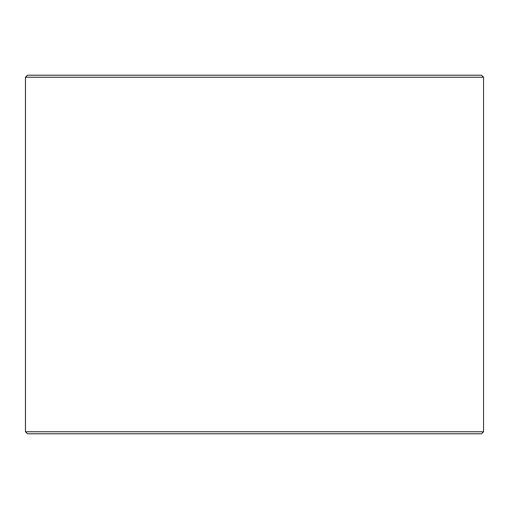 <?xml version="1.0" encoding="UTF-8"?>
<svg xmlns="http://www.w3.org/2000/svg" width="509" height="509" viewBox="0 0 509 509"><rect width="100%" height="100%" fill="white"/><g stroke="black" fill="none" stroke-linecap="round" stroke-linejoin="round"><path stroke-width="0.76" d="M25.482 431.766L27.473 433.757L25.45 431.766L25.45 77.234L27.441 75.243L481.559 75.243L483.55 77.234L25.482 77.234L25.482 431.766L483.55 431.766L483.55 77.234M27.473 75.243L25.482 77.234M27.473 433.757L481.559 433.757L483.55 431.766"/></g></svg>
